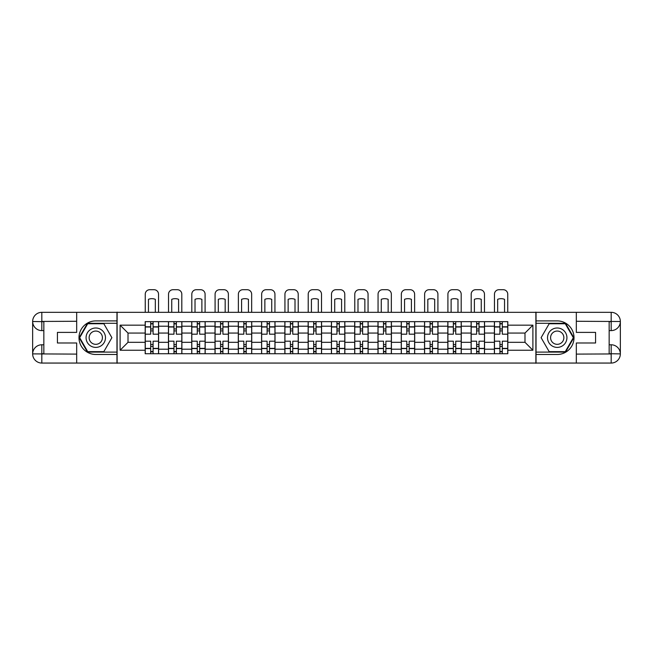 <?xml version="1.0" encoding="UTF-8"?>
<svg xmlns="http://www.w3.org/2000/svg" width="653" height="653" viewBox="0 0 653 653"><rect width="100%" height="100%" fill="white"/><g stroke="black" fill="none" stroke-linecap="round" stroke-linejoin="round"><path stroke-width="0.98" d="M72.646 363.06L580.354 363.06M580.354 312.322L72.646 312.322M168.458 353.738L168.458 326.198L158.606 326.198L158.606 353.738M158.606 326.198L158.606 321.651M168.458 326.198L168.458 321.651M181.885 321.651L181.885 353.738M191.737 353.738L191.737 321.651M205.173 321.651L205.173 353.738M215.017 353.738L215.017 321.651M228.452 321.651L228.452 353.738M238.304 353.738L238.304 321.651M251.731 321.651L251.731 353.738M261.584 353.738L261.584 321.651M275.011 321.651L275.011 353.738M284.863 353.738L284.863 321.651M298.29 321.651L298.29 353.738M308.143 353.738L308.143 321.651M321.578 321.651L321.578 353.738M331.422 353.738L331.422 321.651M344.857 321.651L344.857 353.738M354.71 353.738L354.71 321.651M368.137 321.651L368.137 353.738M377.989 353.738L377.989 321.651M391.416 321.651L391.416 353.738M401.269 353.738L401.269 321.651M414.696 321.651L414.696 353.738M424.548 353.738L424.548 321.651M437.983 321.651L437.983 353.738M447.827 353.738L447.827 321.651M461.263 321.651L461.263 353.738M471.115 353.738L471.115 321.651M484.542 321.651L484.542 353.738M494.394 353.738L494.394 321.651M494.394 342.319L484.542 342.319M471.115 342.319L461.263 342.319M447.827 342.319L437.983 342.319M424.548 342.319L414.696 342.319M401.269 342.319L391.416 342.319M377.989 342.319L368.137 342.319M354.71 342.319L344.857 342.319M331.422 342.319L321.578 342.319M308.143 342.319L298.29 342.319M284.863 342.319L275.011 342.319M261.584 342.319L251.731 342.319M238.304 342.319L228.452 342.319M215.017 342.319L205.173 342.319M191.737 342.319L181.885 342.319M168.458 342.319L158.606 342.319M494.394 333.063L484.542 333.063M471.115 333.063L461.263 333.063M447.827 333.063L437.983 333.063M424.548 333.063L414.696 333.063M401.269 333.063L391.416 333.063M377.989 333.063L368.137 333.063M354.71 333.063L344.857 333.063M331.422 333.063L321.578 333.063M308.143 333.063L298.29 333.063M284.863 333.063L275.011 333.063M261.584 333.063L251.731 333.063M238.304 333.063L228.452 333.063M215.017 333.063L205.173 333.063M191.737 333.063L181.885 333.063M168.458 333.063L158.606 333.063M128.012 342.319L145.178 342.319L145.178 333.063L128.012 333.063L128.012 342.319L120.103 350.228L120.103 325.153L145.178 325.153L145.178 333.063M507.822 333.063L507.822 342.319L524.988 342.319L524.988 333.063L507.822 333.063L507.822 321.651L145.178 321.651L145.178 325.153M507.822 325.153L532.897 325.153L532.897 350.228L507.822 350.228L507.822 342.319M145.178 342.319L145.178 353.738L507.822 353.738L507.822 350.228M145.178 350.228L120.103 350.228M535.884 363.288L535.884 312.101M117.116 363.288L117.116 312.101M153.088 351.494L150.696 351.494M150.696 323.888L153.088 323.888M176.367 351.494L173.976 351.494M173.976 323.888L176.367 323.888M199.647 351.494L197.263 351.494M197.263 323.888L199.647 323.888M222.926 351.494L220.543 351.494M220.543 323.888L222.926 323.888M246.214 351.494L243.822 351.494M243.822 323.888L246.214 323.888M269.493 351.494L267.101 351.494M267.101 323.888L269.493 323.888M292.773 351.494L290.381 351.494M290.381 323.888L292.773 323.888M316.052 351.494L313.669 351.494M313.669 323.888L316.052 323.888M339.331 351.494L336.948 351.494M336.948 323.888L339.331 323.888M362.619 351.494L360.227 351.494M360.227 323.888L362.619 323.888M385.899 351.494L383.507 351.494M383.507 323.888L385.899 323.888M409.178 351.494L406.786 351.494M406.786 323.888L409.178 323.888M432.457 351.494L430.074 351.494M430.074 323.888L432.457 323.888M455.737 351.494L453.353 351.494M453.353 323.888L455.737 323.888M479.024 351.494L476.633 351.494M476.633 323.888L479.024 323.888M502.304 351.494L499.912 351.494M499.912 323.888L502.304 323.888M120.103 325.153L128.012 333.063M524.988 342.319L532.897 350.228M524.988 333.063L532.897 325.153M158.532 353.738L158.532 334.189L153.088 334.189L153.088 321.651M150.696 321.651L150.696 334.189L145.252 334.189L145.252 321.651M158.532 334.189L158.532 321.651M145.252 353.738L145.252 341.201L150.696 341.201L150.696 353.738M153.088 353.738L153.088 341.201L158.532 341.201M150.696 330.9L153.088 330.9M145.252 341.201L145.252 334.189M153.088 344.482L150.696 344.482M153.088 351.796L150.696 351.796M150.696 346.425L153.088 346.425M153.088 328.965L150.696 328.965M150.696 323.586L153.088 323.586M158.532 312.101L158.532 294.193A4.481 4.481 0 0 0 154.059 289.712L149.725 289.712A4.481 4.481 0 0 0 145.252 294.193L145.252 312.101M148.46 312.101L148.46 299.327A9.256 9.256 0 0 1 155.324 299.327L155.324 312.101M43.841 330.606L41.825 330.606A9.175 9.175 0 0 1 32.65 321.505A9.175 9.175 0 0 1 41.825 312.322L116.969 312.322L116.969 320.901L95.779 320.901A16.79 16.79 0 0 0 78.989 337.691A16.79 16.79 0 0 0 95.779 354.481L116.969 354.481L116.969 363.06L41.825 363.06A9.175 9.175 0 0 1 32.65 353.885A9.175 9.175 0 0 1 41.825 344.784L43.841 344.784M116.969 354.481L116.969 320.901M76.679 312.322L76.679 332.393L57.423 332.393L57.423 342.988L76.679 342.988L76.679 363.06M41.825 330.606A9.175 9.175 0 0 1 32.65 321.505L41.825 321.651L41.825 330.606A9.175 9.175 0 0 1 32.65 321.505L32.65 353.885L76.679 354.106M41.825 354.106L41.825 363.06A9.175 9.175 0 0 1 32.65 353.885A9.175 9.175 0 0 1 41.825 344.784L41.825 353.738L43.841 353.738L43.841 321.651L41.825 321.651M116.969 323.292L87.461 323.292L79.152 337.691L87.461 352.098L116.969 352.098M609.159 344.784L611.175 344.784A9.175 9.175 0 0 1 620.35 353.885A9.175 9.175 0 0 1 611.175 363.06L536.031 363.06L536.031 354.481L557.221 354.481A16.79 16.79 0 0 0 574.011 337.691A16.79 16.79 0 0 0 557.221 320.901L536.031 320.901L536.031 312.322L611.175 312.322A9.175 9.175 0 0 1 620.35 321.505A9.175 9.175 0 0 1 611.175 330.606L609.159 330.606M536.031 320.901L536.031 354.481M576.321 363.06L576.321 342.988L595.577 342.988L595.577 332.393L576.321 332.393L576.321 312.322M611.175 344.784A9.175 9.175 0 0 1 620.35 353.885L611.175 353.738L611.175 344.784A9.175 9.175 0 0 1 620.35 353.885L620.35 321.505L576.321 321.276M611.175 321.276L611.175 312.322A9.175 9.175 0 0 1 620.35 321.505A9.175 9.175 0 0 1 611.175 330.606L611.175 321.651L609.159 321.651L609.159 353.738L611.175 353.738M536.031 352.098L565.539 352.098L573.848 337.691L565.539 323.292L536.031 323.292M86.074 337.691A9.697 9.697 0 0 0 95.779 347.396A9.697 9.697 0 0 0 105.476 337.691A9.697 9.697 0 0 0 95.779 327.994A9.697 9.697 0 0 0 86.074 337.691M89.135 337.691A6.644 6.644 0 0 0 95.779 344.335A6.644 6.644 0 0 0 102.415 337.691A6.644 6.644 0 0 0 95.779 331.055A6.644 6.644 0 0 0 89.135 337.691M103.835 323.741L111.892 337.691L103.835 351.649L87.722 351.649L79.666 337.691L87.722 323.741L103.835 323.741M547.524 337.691A9.697 9.697 0 0 0 557.221 347.396A9.697 9.697 0 0 0 566.926 337.691A9.697 9.697 0 0 0 557.221 327.994A9.697 9.697 0 0 0 547.524 337.691M550.585 337.691A6.644 6.644 0 0 0 557.221 344.335A6.644 6.644 0 0 0 563.865 337.691A6.644 6.644 0 0 0 557.221 331.055A6.644 6.644 0 0 0 550.585 337.691M565.278 323.741L573.334 337.691L565.278 351.649L549.165 351.649L541.108 337.691L549.165 323.741L565.278 323.741M181.812 353.738L181.812 334.189L176.367 334.189L176.367 321.651M173.976 321.651L173.976 334.189L168.531 334.189L168.531 321.651M181.812 334.189L181.812 321.651M168.531 353.738L168.531 341.201L173.976 341.201L173.976 353.738M176.367 353.738L176.367 341.201L181.812 341.201M173.976 330.9L176.367 330.9M168.531 341.201L168.531 334.189M176.367 344.482L173.976 344.482M176.367 351.796L173.976 351.796M173.976 346.425L176.367 346.425M176.367 328.965L173.976 328.965M173.976 323.586L176.367 323.586M181.812 312.101L181.812 294.193A4.481 4.481 0 0 0 177.338 289.712L173.012 289.712A4.481 4.481 0 0 0 168.531 294.193L168.531 312.101M171.739 312.101L171.739 299.327A9.256 9.256 0 0 1 178.604 299.327L178.604 312.101M205.091 353.738L205.091 334.189L199.647 334.189L199.647 321.651M197.263 321.651L197.263 334.189L191.811 334.189L191.811 321.651M205.091 334.189L205.091 321.651M191.811 353.738L191.811 341.201L197.263 341.201L197.263 353.738M199.647 353.738L199.647 341.201L205.091 341.201M197.263 330.9L199.647 330.9M191.811 341.201L191.811 334.189M199.647 344.482L197.263 344.482M199.647 351.796L197.263 351.796M197.263 346.425L199.647 346.425M199.647 328.965L197.263 328.965M197.263 323.586L199.647 323.586M205.091 312.101L205.091 294.193A4.481 4.481 0 0 0 200.618 289.712L196.292 289.712A4.481 4.481 0 0 0 191.811 294.193L191.811 312.101M195.018 312.101L195.018 299.327A9.256 9.256 0 0 1 201.883 299.327L201.883 312.101M228.379 353.738L228.379 334.189L222.926 334.189L222.926 321.651M220.543 321.651L220.543 334.189L215.09 334.189L215.09 321.651M228.379 334.189L228.379 321.651M215.09 353.738L215.09 341.201L220.543 341.201L220.543 353.738M222.926 353.738L222.926 341.201L228.379 341.201M220.543 330.9L222.926 330.9M215.09 341.201L215.09 334.189M222.926 344.482L220.543 344.482M222.926 351.796L220.543 351.796M220.543 346.425L222.926 346.425M222.926 328.965L220.543 328.965M220.543 323.586L222.926 323.586M228.379 312.101L228.379 294.193A4.481 4.481 0 0 0 223.897 289.712L219.571 289.712A4.481 4.481 0 0 0 215.09 294.193L215.09 312.101M218.306 312.101L218.306 299.327A9.256 9.256 0 0 1 225.171 299.327L225.171 312.101M251.658 353.738L251.658 334.189L246.214 334.189L246.214 321.651M243.822 321.651L243.822 334.189L238.378 334.189L238.378 321.651M251.658 334.189L251.658 321.651M238.378 353.738L238.378 341.201L243.822 341.201L243.822 353.738M246.214 353.738L246.214 341.201L251.658 341.201M243.822 330.9L246.214 330.9M238.378 341.201L238.378 334.189M246.214 344.482L243.822 344.482M246.214 351.796L243.822 351.796M243.822 346.425L246.214 346.425M246.214 328.965L243.822 328.965M243.822 323.586L246.214 323.586M251.658 312.101L251.658 294.193A4.481 4.481 0 0 0 247.177 289.712L242.851 289.712A4.481 4.481 0 0 0 238.378 294.193L238.378 312.101M241.586 312.101L241.586 299.327A9.256 9.256 0 0 1 248.45 299.327L248.45 312.101M274.937 353.738L274.937 334.189L269.493 334.189L269.493 321.651M267.101 321.651L267.101 334.189L261.657 334.189L261.657 321.651M274.937 334.189L274.937 321.651M261.657 353.738L261.657 341.201L267.101 341.201L267.101 353.738M269.493 353.738L269.493 341.201L274.937 341.201M267.101 330.9L269.493 330.9M261.657 341.201L261.657 334.189M269.493 344.482L267.101 344.482M269.493 351.796L267.101 351.796M267.101 346.425L269.493 346.425M269.493 328.965L267.101 328.965M267.101 323.586L269.493 323.586M274.937 312.101L274.937 294.193A4.481 4.481 0 0 0 270.464 289.712L266.13 289.712A4.481 4.481 0 0 0 261.657 294.193L261.657 312.101M264.865 312.101L264.865 299.327A9.256 9.256 0 0 1 271.73 299.327L271.73 312.101M298.217 353.738L298.217 334.189L292.773 334.189L292.773 321.651M290.381 321.651L290.381 334.189L284.937 334.189L284.937 321.651M298.217 334.189L298.217 321.651M284.937 353.738L284.937 341.201L290.381 341.201L290.381 353.738M292.773 353.738L292.773 341.201L298.217 341.201M290.381 330.9L292.773 330.9M284.937 341.201L284.937 334.189M292.773 344.482L290.381 344.482M292.773 351.796L290.381 351.796M290.381 346.425L292.773 346.425M292.773 328.965L290.381 328.965M290.381 323.586L292.773 323.586M298.217 312.101L298.217 294.193A4.481 4.481 0 0 0 293.744 289.712L289.418 289.712A4.481 4.481 0 0 0 284.937 294.193L284.937 312.101M288.144 312.101L288.144 299.327A9.256 9.256 0 0 1 295.009 299.327L295.009 312.101M321.505 353.738L321.505 334.189L316.052 334.189L316.052 321.651M313.669 321.651L313.669 334.189L308.216 334.189L308.216 321.651M321.505 334.189L321.505 321.651M308.216 353.738L308.216 341.201L313.669 341.201L313.669 353.738M316.052 353.738L316.052 341.201L321.505 341.201M313.669 330.9L316.052 330.9M308.216 341.201L308.216 334.189M316.052 344.482L313.669 344.482M316.052 351.796L313.669 351.796M313.669 346.425L316.052 346.425M316.052 328.965L313.669 328.965M313.669 323.586L316.052 323.586M321.505 312.101L321.505 294.193A4.481 4.481 0 0 0 317.023 289.712L312.697 289.712A4.481 4.481 0 0 0 308.216 294.193L308.216 312.101M311.424 312.101L311.424 299.327A9.256 9.256 0 0 1 318.289 299.327L318.289 312.101M344.784 353.738L344.784 334.189L339.331 334.189L339.331 321.651M336.948 321.651L336.948 334.189L331.495 334.189L331.495 321.651M344.784 334.189L344.784 321.651M331.495 353.738L331.495 341.201L336.948 341.201L336.948 353.738M339.331 353.738L339.331 341.201L344.784 341.201M336.948 330.9L339.331 330.9M331.495 341.201L331.495 334.189M339.331 344.482L336.948 344.482M339.331 351.796L336.948 351.796M336.948 346.425L339.331 346.425M339.331 328.965L336.948 328.965M336.948 323.586L339.331 323.586M344.784 312.101L344.784 294.193A4.481 4.481 0 0 0 340.303 289.712L335.977 289.712A4.481 4.481 0 0 0 331.495 294.193L331.495 312.101M334.711 312.101L334.711 299.327A9.256 9.256 0 0 1 341.576 299.327L341.576 312.101M368.063 353.738L368.063 334.189L362.619 334.189L362.619 321.651M360.227 321.651L360.227 334.189L354.783 334.189L354.783 321.651M368.063 334.189L368.063 321.651M354.783 353.738L354.783 341.201L360.227 341.201L360.227 353.738M362.619 353.738L362.619 341.201L368.063 341.201M360.227 330.9L362.619 330.9M354.783 341.201L354.783 334.189M362.619 344.482L360.227 344.482M362.619 351.796L360.227 351.796M360.227 346.425L362.619 346.425M362.619 328.965L360.227 328.965M360.227 323.586L362.619 323.586M368.063 312.101L368.063 294.193A4.481 4.481 0 0 0 363.582 289.712L359.256 289.712A4.481 4.481 0 0 0 354.783 294.193L354.783 312.101M357.991 312.101L357.991 299.327A9.256 9.256 0 0 1 364.856 299.327L364.856 312.101M391.343 353.738L391.343 334.189L385.899 334.189L385.899 321.651M383.507 321.651L383.507 334.189L378.063 334.189L378.063 321.651M391.343 334.189L391.343 321.651M378.063 353.738L378.063 341.201L383.507 341.201L383.507 353.738M385.899 353.738L385.899 341.201L391.343 341.201M383.507 330.9L385.899 330.9M378.063 341.201L378.063 334.189M385.899 344.482L383.507 344.482M385.899 351.796L383.507 351.796M383.507 346.425L385.899 346.425M385.899 328.965L383.507 328.965M383.507 323.586L385.899 323.586M391.343 312.101L391.343 294.193A4.481 4.481 0 0 0 386.87 289.712L382.536 289.712A4.481 4.481 0 0 0 378.063 294.193L378.063 312.101M381.27 312.101L381.27 299.327A9.256 9.256 0 0 1 388.135 299.327L388.135 312.101M414.622 353.738L414.622 334.189L409.178 334.189L409.178 321.651M406.786 321.651L406.786 334.189L401.342 334.189L401.342 321.651M414.622 334.189L414.622 321.651M401.342 353.738L401.342 341.201L406.786 341.201L406.786 353.738M409.178 353.738L409.178 341.201L414.622 341.201M406.786 330.9L409.178 330.9M401.342 341.201L401.342 334.189M409.178 344.482L406.786 344.482M409.178 351.796L406.786 351.796M406.786 346.425L409.178 346.425M409.178 328.965L406.786 328.965M406.786 323.586L409.178 323.586M414.622 312.101L414.622 294.193A4.481 4.481 0 0 0 410.149 289.712L405.823 289.712A4.481 4.481 0 0 0 401.342 294.193L401.342 312.101M404.55 312.101L404.55 299.327A9.256 9.256 0 0 1 411.414 299.327L411.414 312.101M437.91 353.738L437.91 334.189L432.457 334.189L432.457 321.651M430.074 321.651L430.074 334.189L424.621 334.189L424.621 321.651M437.91 334.189L437.91 321.651M424.621 353.738L424.621 341.201L430.074 341.201L430.074 353.738M432.457 353.738L432.457 341.201L437.91 341.201M430.074 330.9L432.457 330.9M424.621 341.201L424.621 334.189M432.457 344.482L430.074 344.482M432.457 351.796L430.074 351.796M430.074 346.425L432.457 346.425M432.457 328.965L430.074 328.965M430.074 323.586L432.457 323.586M437.91 312.101L437.91 294.193A4.481 4.481 0 0 0 433.429 289.712L429.103 289.712A4.481 4.481 0 0 0 424.621 294.193L424.621 312.101M427.829 312.101L427.829 299.327A9.256 9.256 0 0 1 434.694 299.327L434.694 312.101M461.189 353.738L461.189 334.189L455.737 334.189L455.737 321.651M453.353 321.651L453.353 334.189L447.909 334.189L447.909 321.651M461.189 334.189L461.189 321.651M447.909 353.738L447.909 341.201L453.353 341.201L453.353 353.738M455.737 353.738L455.737 341.201L461.189 341.201M453.353 330.9L455.737 330.9M447.909 341.201L447.909 334.189M455.737 344.482L453.353 344.482M455.737 351.796L453.353 351.796M453.353 346.425L455.737 346.425M455.737 328.965L453.353 328.965M453.353 323.586L455.737 323.586M461.189 312.101L461.189 294.193A4.481 4.481 0 0 0 456.708 289.712L452.382 289.712A4.481 4.481 0 0 0 447.909 294.193L447.909 312.101M451.117 312.101L451.117 299.327A9.256 9.256 0 0 1 457.982 299.327L457.982 312.101M484.469 353.738L484.469 334.189L479.024 334.189L479.024 321.651M476.633 321.651L476.633 334.189L471.188 334.189L471.188 321.651M484.469 334.189L484.469 321.651M471.188 353.738L471.188 341.201L476.633 341.201L476.633 353.738M479.024 353.738L479.024 341.201L484.469 341.201M476.633 330.9L479.024 330.9M471.188 341.201L471.188 334.189M479.024 344.482L476.633 344.482M479.024 351.796L476.633 351.796M476.633 346.425L479.024 346.425M479.024 328.965L476.633 328.965M476.633 323.586L479.024 323.586M484.469 312.101L484.469 294.193A4.481 4.481 0 0 0 479.988 289.712L475.662 289.712A4.481 4.481 0 0 0 471.188 294.193L471.188 312.101M474.396 312.101L474.396 299.327A9.256 9.256 0 0 1 481.261 299.327L481.261 312.101M507.748 353.738L507.748 334.189L502.304 334.189L502.304 321.651M499.912 321.651L499.912 334.189L494.468 334.189L494.468 321.651M507.748 334.189L507.748 321.651M494.468 353.738L494.468 341.201L499.912 341.201L499.912 353.738M502.304 353.738L502.304 341.201L507.748 341.201M499.912 330.9L502.304 330.9M494.468 341.201L494.468 334.189M502.304 344.482L499.912 344.482M502.304 351.796L499.912 351.796M499.912 346.425L502.304 346.425M502.304 328.965L499.912 328.965M499.912 323.586L502.304 323.586M507.748 312.101L507.748 294.193A4.481 4.481 0 0 0 503.275 289.712L498.941 289.712A4.481 4.481 0 0 0 494.468 294.193L494.468 312.101M497.676 312.101L497.676 299.327A9.256 9.256 0 0 1 504.54 299.327L504.54 312.101M471.115 326.198L461.263 326.198M447.827 326.198L437.983 326.198M424.548 326.198L414.696 326.198M401.269 326.198L391.416 326.198M377.989 326.198L368.137 326.198M354.71 326.198L344.857 326.198M331.422 326.198L321.578 326.198M308.143 326.198L298.29 326.198M284.863 326.198L275.011 326.198M261.584 326.198L251.731 326.198M238.304 326.198L228.452 326.198M215.017 326.198L205.173 326.198M191.737 326.198L181.885 326.198M494.394 326.198L484.542 326.198M471.115 349.184L461.263 349.184M447.827 349.184L437.983 349.184M424.548 349.184L414.696 349.184M401.269 349.184L391.416 349.184M377.989 349.184L368.137 349.184M354.71 349.184L344.857 349.184M331.422 349.184L321.578 349.184M308.143 349.184L298.29 349.184M284.863 349.184L275.011 349.184M261.584 349.184L251.731 349.184M238.304 349.184L228.452 349.184M215.017 349.184L205.173 349.184M191.737 349.184L181.885 349.184M168.458 349.184L158.606 349.184M494.394 349.184L484.542 349.184M158.532 326.802L153.088 326.802M150.696 326.802L145.252 326.802M150.696 326.998L145.252 326.998M150.696 348.392L145.252 348.392M150.696 348.588L145.252 348.588M158.532 348.588L153.088 348.588M158.532 326.998L153.088 326.998M158.532 348.392L153.088 348.392M76.679 321.276L41.612 321.439M32.65 353.885A9.175 9.175 0 0 1 41.825 344.784M32.65 321.505A9.175 9.175 0 0 1 41.825 312.322L41.825 321.276M576.321 354.106L611.388 353.95M620.35 321.505A9.175 9.175 0 0 1 611.175 330.606M620.35 353.885A9.175 9.175 0 0 1 611.175 363.06L611.175 354.106M181.812 326.802L176.367 326.802M173.976 326.802L168.531 326.802M173.976 326.998L168.531 326.998M173.976 348.392L168.531 348.392M173.976 348.588L168.531 348.588M181.812 348.588L176.367 348.588M181.812 326.998L176.367 326.998M181.812 348.392L176.367 348.392M205.091 326.802L199.647 326.802M197.263 326.802L191.811 326.802M197.263 326.998L191.811 326.998M197.263 348.392L191.811 348.392M197.263 348.588L191.811 348.588M205.091 348.588L199.647 348.588M205.091 326.998L199.647 326.998M205.091 348.392L199.647 348.392M228.379 326.802L222.926 326.802M220.543 326.802L215.09 326.802M220.543 326.998L215.09 326.998M220.543 348.392L215.09 348.392M220.543 348.588L215.09 348.588M228.379 348.588L222.926 348.588M228.379 326.998L222.926 326.998M228.379 348.392L222.926 348.392M251.658 326.802L246.214 326.802M243.822 326.802L238.378 326.802M243.822 326.998L238.378 326.998M243.822 348.392L238.378 348.392M243.822 348.588L238.378 348.588M251.658 348.588L246.214 348.588M251.658 326.998L246.214 326.998M251.658 348.392L246.214 348.392M274.937 326.802L269.493 326.802M267.101 326.802L261.657 326.802M267.101 326.998L261.657 326.998M267.101 348.392L261.657 348.392M267.101 348.588L261.657 348.588M274.937 348.588L269.493 348.588M274.937 326.998L269.493 326.998M274.937 348.392L269.493 348.392M298.217 326.802L292.773 326.802M290.381 326.802L284.937 326.802M290.381 326.998L284.937 326.998M290.381 348.392L284.937 348.392M290.381 348.588L284.937 348.588M298.217 348.588L292.773 348.588M298.217 326.998L292.773 326.998M298.217 348.392L292.773 348.392M321.505 326.802L316.052 326.802M313.669 326.802L308.216 326.802M313.669 326.998L308.216 326.998M313.669 348.392L308.216 348.392M313.669 348.588L308.216 348.588M321.505 348.588L316.052 348.588M321.505 326.998L316.052 326.998M321.505 348.392L316.052 348.392M344.784 326.802L339.331 326.802M336.948 326.802L331.495 326.802M336.948 326.998L331.495 326.998M336.948 348.392L331.495 348.392M336.948 348.588L331.495 348.588M344.784 348.588L339.331 348.588M344.784 326.998L339.331 326.998M344.784 348.392L339.331 348.392M368.063 326.802L362.619 326.802M360.227 326.802L354.783 326.802M360.227 326.998L354.783 326.998M360.227 348.392L354.783 348.392M360.227 348.588L354.783 348.588M368.063 348.588L362.619 348.588M368.063 326.998L362.619 326.998M368.063 348.392L362.619 348.392M391.343 326.802L385.899 326.802M383.507 326.802L378.063 326.802M383.507 326.998L378.063 326.998M383.507 348.392L378.063 348.392M383.507 348.588L378.063 348.588M391.343 348.588L385.899 348.588M391.343 326.998L385.899 326.998M391.343 348.392L385.899 348.392M414.622 326.802L409.178 326.802M406.786 326.802L401.342 326.802M406.786 326.998L401.342 326.998M406.786 348.392L401.342 348.392M406.786 348.588L401.342 348.588M414.622 348.588L409.178 348.588M414.622 326.998L409.178 326.998M414.622 348.392L409.178 348.392M437.91 326.802L432.457 326.802M430.074 326.802L424.621 326.802M430.074 326.998L424.621 326.998M430.074 348.392L424.621 348.392M430.074 348.588L424.621 348.588M437.91 348.588L432.457 348.588M437.91 326.998L432.457 326.998M437.91 348.392L432.457 348.392M461.189 326.802L455.737 326.802M453.353 326.802L447.909 326.802M453.353 326.998L447.909 326.998M453.353 348.392L447.909 348.392M453.353 348.588L447.909 348.588M461.189 348.588L455.737 348.588M461.189 326.998L455.737 326.998M461.189 348.392L455.737 348.392M484.469 326.802L479.024 326.802M476.633 326.802L471.188 326.802M476.633 326.998L471.188 326.998M476.633 348.392L471.188 348.392M476.633 348.588L471.188 348.588M484.469 348.588L479.024 348.588M484.469 326.998L479.024 326.998M484.469 348.392L479.024 348.392M507.748 326.802L502.304 326.802M499.912 326.802L494.468 326.802M499.912 326.998L494.468 326.998M499.912 348.392L494.468 348.392M499.912 348.588L494.468 348.588M507.748 348.588L502.304 348.588M507.748 326.998L502.304 326.998M507.748 348.392L502.304 348.392"/></g></svg>
